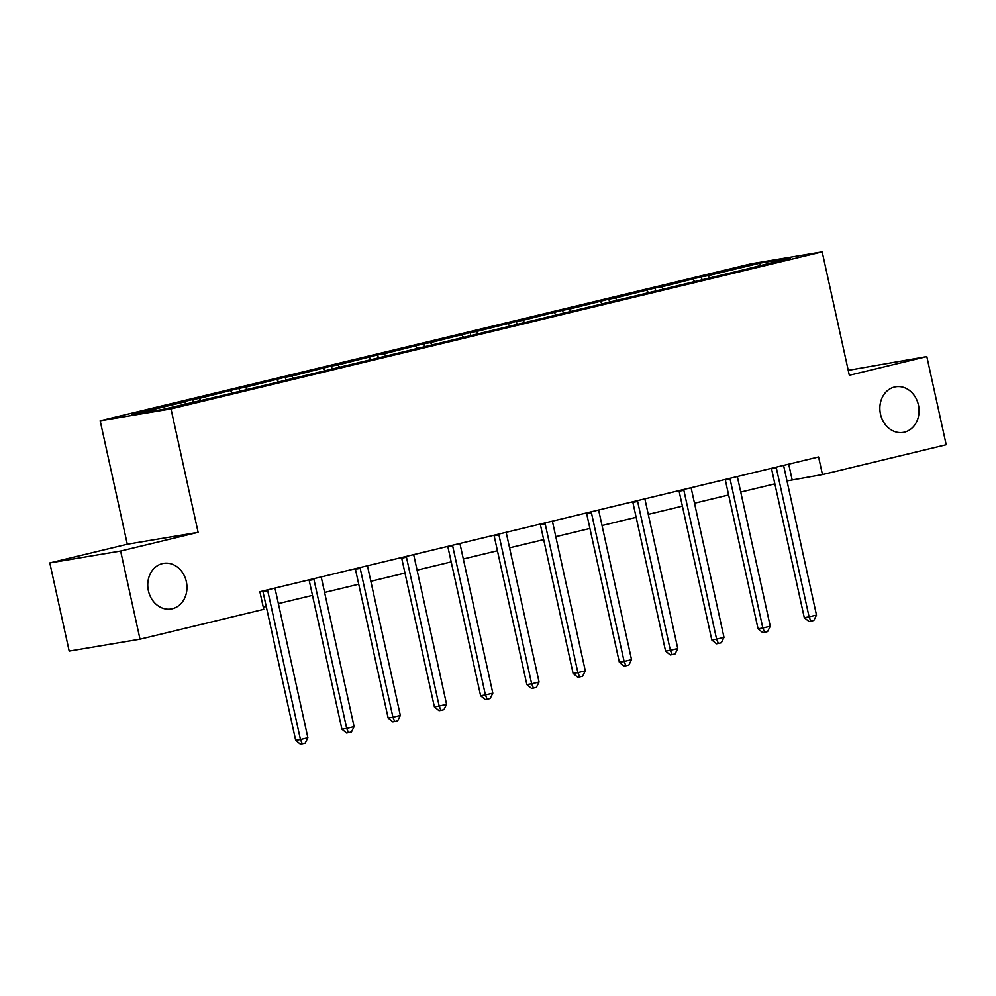 <?xml version="1.0" encoding="UTF-8"?>
<svg xmlns="http://www.w3.org/2000/svg" width="996" height="996" viewBox="0 0 996 996"><rect width="100%" height="100%" fill="white"/><g stroke="black" fill="none" stroke-linecap="round" stroke-linejoin="round"><path stroke-width="1.49" d="M186.339 581.602A23.12 19.497 -99.5 0 1 171.2 608.979A23.12 19.497 -99.5 0 1 148.392 590.753A23.12 19.497 -99.5 0 1 163.543 563.375A23.12 19.497 -99.5 0 1 186.339 581.602M918.424 405.011A23.12 19.497 -99.5 0 1 903.285 432.389A23.12 19.497 -99.5 0 1 880.489 414.162A23.12 19.497 -99.5 0 1 895.628 386.797A23.12 19.497 -99.5 0 1 918.424 405.011M49.8 562.927L120.628 551.037L198.129 532.337L127.301 544.227L49.8 562.927L69.185 651.085L140.013 639.195L263.753 609.34L259.881 591.711L818.575 456.952L822.459 474.582L946.2 444.739L926.815 356.58L848.231 370.338M127.301 544.227L100.173 420.798L751.345 263.741L822.173 251.839L171.001 408.908L100.173 420.798M120.628 551.037L140.013 639.195M185.879 403.828L184.335 401.986L177.923 403.069L192.738 399.496L193.299 402.048M709.314 277.585L707.77 275.73L760.222 263.081L790.475 258.001L744.423 269.58L220.988 395.835L162.111 409.568L131.87 414.647L184.335 401.986M200.706 400.255L199.15 398.412L192.738 399.496M199.15 398.412L238.978 388.34L239.538 390.893M246.933 389.1L245.39 387.257L238.978 388.34M245.39 387.257L285.217 377.185L285.777 379.737M293.173 377.957L291.629 376.115L285.217 377.185M291.629 376.115L331.456 366.03L332.017 368.582M339.412 366.802L337.868 364.959L331.456 366.03M337.868 364.959L377.696 354.875L378.256 357.427M385.651 355.647L384.107 353.804L377.696 354.875M384.107 353.804L423.923 343.732L424.483 346.284M431.891 344.492L430.334 342.649L423.923 343.732M430.334 342.649L470.162 332.577L470.722 335.129M478.13 333.336L476.574 331.494L470.162 332.577M476.574 331.494L516.401 321.422L516.961 323.974M524.357 322.194L522.813 320.351L516.401 321.422M522.813 320.351L562.64 310.266L563.201 312.819M570.596 311.038L569.052 309.196L562.64 310.266M569.052 309.196L608.88 299.124L609.44 301.664M616.835 299.883L615.291 298.041L608.88 299.124M615.291 298.041L655.119 287.969L655.679 290.521M663.075 288.728L661.531 286.885L655.119 287.969M661.531 286.885L701.358 276.813L701.919 279.366M707.77 275.73L701.358 276.813M232.118 392.685L230.574 390.83M278.357 381.53L276.813 379.688M324.596 370.375L323.04 368.532M370.836 359.22L369.279 357.377M417.063 348.065L415.519 346.222M463.302 336.922L461.758 335.079M509.541 325.767L507.997 323.924M555.78 314.612L554.237 312.769M602.02 303.456L600.476 301.614M648.259 292.301L646.703 290.459M694.498 281.158L692.942 279.316M198.129 532.337L171.001 408.908M822.173 251.839L849.314 375.268L926.815 356.58M786.989 480.919L822.459 474.582M263.293 607.236L266.256 606.514M278.37 603.588L312.495 595.371M324.609 592.446L358.722 584.216M370.848 581.291L404.961 573.061M417.087 570.135L451.2 561.906M463.327 558.98L497.44 550.751M509.566 547.837L543.679 539.608M555.793 536.682L589.918 528.453M602.032 525.527L636.145 517.298M648.272 514.372L682.385 506.142M694.511 503.217L728.624 494.987M740.75 492.074L774.863 483.844M788.708 464.161L792.119 479.674M760.073 265.334L760.222 263.081M776.357 468.045L771.564 468.855L804.282 617.669L809.076 616.86L776.357 468.045A3.611 3.05 80.5 0 0 776.071 467.199M816.483 615.08L813.832 620.446L810.869 621.155L809.076 616.86L816.483 615.08L783.765 466.265A3.611 3.05 80.5 0 1 783.665 465.369M810.869 621.155L808.951 621.479L804.282 617.669M730.118 479.201L725.337 480.01L758.056 628.825L762.836 628.015L730.118 479.201A3.611 3.05 80.5 0 0 729.831 478.354M770.244 626.235L767.592 631.589L764.629 632.311L762.836 628.015L770.244 626.235L737.526 477.42A3.611 3.05 80.5 0 1 737.426 476.524M764.629 632.311L762.712 632.634L758.056 628.825M683.879 490.356L679.098 491.165L711.816 639.98L716.597 639.171L683.879 490.356A3.611 3.05 80.5 0 0 683.592 489.509M724.005 637.39L721.353 642.744L718.39 643.466L716.597 639.171L724.005 637.39L691.286 488.563A3.611 3.05 80.5 0 1 691.187 487.679M718.39 643.466L716.485 643.777L711.816 639.98M637.639 501.511L632.858 502.308L665.577 651.123L670.358 650.326L637.639 501.511A3.611 3.05 80.5 0 0 637.365 500.664M677.766 648.533L675.126 653.899L672.151 654.609L670.358 650.326L677.766 648.533L645.047 499.718A3.611 3.05 80.5 0 1 644.947 498.834M672.151 654.609L670.246 654.932L665.577 651.123M591.4 512.666L586.619 513.463L619.338 662.278L624.119 661.481L591.4 512.666A3.611 3.05 80.5 0 0 591.126 511.82M631.539 659.688L628.887 665.054L625.924 665.764L624.119 661.481L631.539 659.688L598.82 510.873A3.611 3.05 80.5 0 1 598.721 509.989M625.924 665.764L624.006 666.087L619.338 662.278M545.173 523.809L540.38 524.618L573.098 673.433L577.892 672.624L545.173 523.809A3.611 3.05 80.5 0 0 544.887 522.962M585.299 670.843L582.648 676.209L579.684 676.919L577.892 672.624L585.299 670.843L552.581 522.029A3.611 3.05 80.5 0 1 552.481 521.132M579.684 676.919L577.767 677.243L573.098 673.433M498.934 534.964L494.141 535.773L526.859 684.588L531.652 683.779L498.934 534.964A3.611 3.05 80.5 0 0 498.647 534.117M539.06 681.999L536.408 687.352L533.445 688.074L531.652 683.779L539.06 681.999L506.342 533.184A3.611 3.05 80.5 0 1 506.242 532.287M533.445 688.074L531.528 688.398L526.859 684.588M452.694 546.119L447.901 546.916L480.62 695.743L485.413 694.934L452.694 546.119A3.611 3.05 80.5 0 0 452.408 545.273M492.821 693.141L490.169 698.507L487.206 699.229L485.413 694.934L492.821 693.141L460.102 544.326A3.611 3.05 80.5 0 1 460.003 543.442M487.206 699.229L485.289 699.541L480.62 695.743M406.455 557.274L401.674 558.071L434.393 706.886L439.174 706.089L406.455 557.274A3.611 3.05 80.5 0 0 406.169 556.428M446.582 704.297L443.93 709.662L440.967 710.372L439.174 706.089L446.582 704.297L413.863 555.482A3.611 3.05 80.5 0 1 413.763 554.598M440.967 710.372L439.049 710.696L434.393 706.886M360.216 568.43L355.435 569.226L388.154 718.041L392.934 717.245L360.216 568.43A3.611 3.05 80.5 0 0 359.93 567.583M400.342 715.452L397.69 720.818L394.727 721.527L392.934 717.245L400.342 715.452L367.624 566.637A3.611 3.05 80.5 0 1 367.524 565.753M394.727 721.527L392.822 721.851L388.154 718.041M313.977 579.572L309.196 580.382L341.914 729.197L346.695 728.387L313.977 579.572A3.611 3.05 80.5 0 0 313.703 578.726M354.103 726.607L351.464 731.973L348.5 732.683L346.695 728.387L354.103 726.607L321.384 577.792A3.611 3.05 80.5 0 1 321.285 576.896M348.5 732.683L346.583 733.006L341.914 729.197M267.737 590.728L262.956 591.537L295.675 740.352L300.456 739.542L267.737 590.728A3.611 3.05 80.5 0 0 267.463 589.881M307.876 737.762L305.224 743.116L302.261 743.838L300.456 739.542L307.876 737.762L275.157 588.947A3.611 3.05 80.5 0 1 275.058 588.051M302.261 743.838L300.344 744.161L295.675 740.352"/></g></svg>

